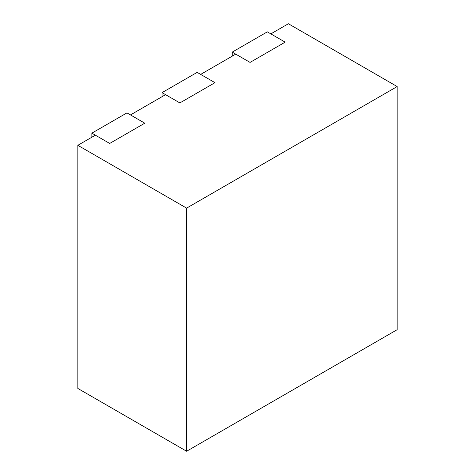 <?xml version="1.0" encoding="UTF-8"?>
<svg xmlns="http://www.w3.org/2000/svg" width="475" height="475" viewBox="0 0 475 475"><rect width="100%" height="100%" fill="white"/><g stroke="black" fill="none" stroke-linecap="round" stroke-linejoin="round"><path stroke-width="0.71" d="M397.171 86.557L288.384 23.75L270.839 33.879L285.154 42.144L250.064 62.409L285.154 42.144L267.33 31.855L232.233 52.113L250.064 62.409L235.743 54.138L200.652 74.403L214.973 82.668L179.877 102.927L214.973 82.668L197.143 72.378L162.052 92.637L179.877 102.927L165.561 94.662L130.471 114.92L144.786 123.191L109.695 143.45L144.786 123.191L126.956 112.896L91.865 133.154L109.695 143.45L95.374 135.185L77.829 145.314L77.829 388.443L186.616 451.25L397.171 329.686L397.171 86.557L186.616 208.121L186.616 451.25M77.829 145.314L186.616 208.121M91.865 133.154L91.865 137.21M162.052 92.637L162.052 96.686M232.233 52.113L232.233 56.169"/></g></svg>
